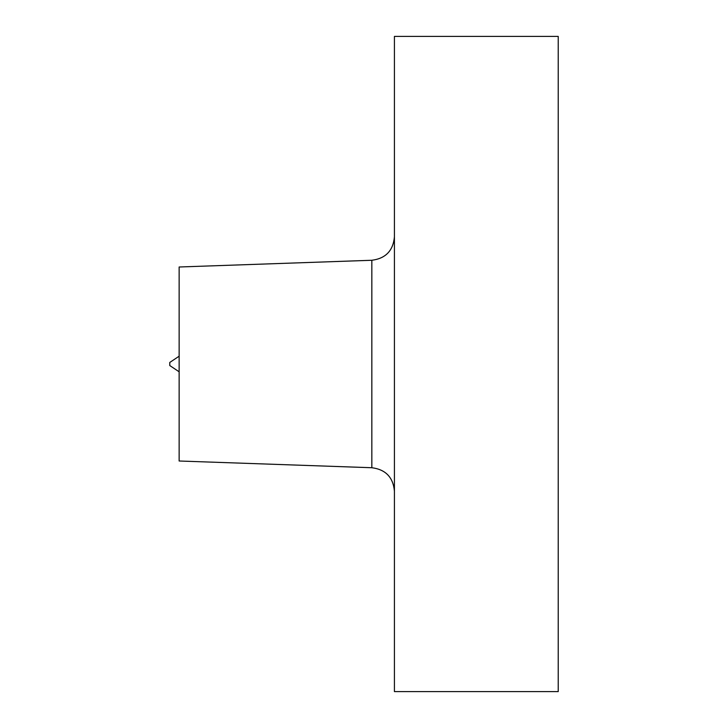 <?xml version="1.0" encoding="UTF-8"?>
<svg xmlns="http://www.w3.org/2000/svg" width="728" height="728" viewBox="0 0 728 728"><rect width="100%" height="100%" fill="white"/><g stroke="black" fill="none" stroke-linecap="round" stroke-linejoin="round"><path stroke-width="1.09" d="M371.835 467.731L371.835 260.269L179.143 266.994L179.143 461.006L371.835 467.731C385.613 469.487 393.147 477.277 394.421 491.118M394.421 364L394.421 36.4L558.221 36.4L558.221 691.6L394.421 691.6L394.421 364M179.143 356.201L169.779 362.444L169.779 365.556L179.143 371.799M371.835 260.269C385.613 258.513 393.147 250.723 394.421 236.882"/></g></svg>
